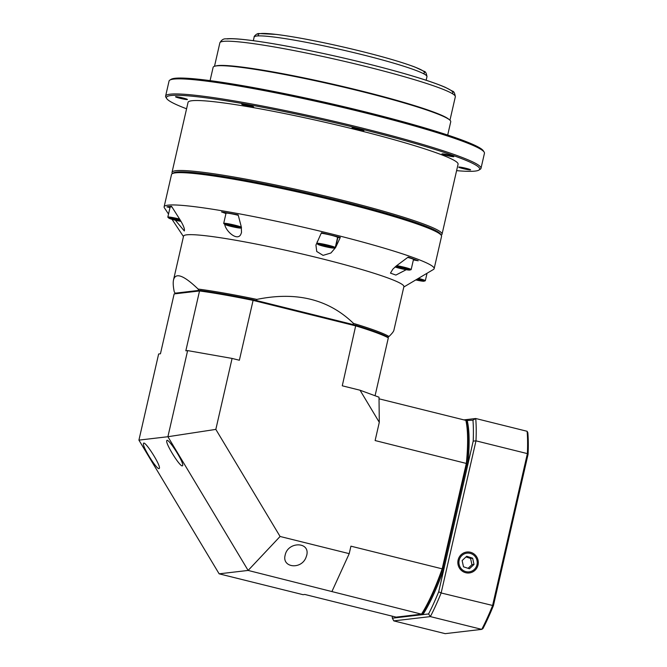 <?xml version="1.0" encoding="UTF-8"?>
<svg xmlns="http://www.w3.org/2000/svg" width="667" height="667" viewBox="0 0 667 667"><rect width="100%" height="100%" fill="white"/><g stroke="black" fill="none" stroke-linecap="round" stroke-linejoin="round"><path stroke-width="1" d="M215.691 66.008A120.777 9.763 12.9 0 1 334.234 84.492A120.777 9.763 12.9 0 1 449.008 119.451M169.818 80.123L171.136 79.298A160.672 12.981 12.9 0 1 329.898 103.427A160.672 12.981 12.9 0 1 483.333 150.8L484.167 152.118A161.781 13.073 -167.1 0 0 329.673 104.411A161.781 13.073 -167.1 0 0 169.818 80.123A161.781 13.073 -167.1 0 0 169.059 81.04L165.608 96.106A161.781 13.073 12.9 0 1 170.168 94.189A161.781 13.073 12.9 0 1 343.78 123.587A161.781 13.073 12.9 0 1 480.999 168.342A161.781 13.073 12.9 0 1 480.24 169.26L478.923 170.085A160.672 12.981 -167.1 0 0 349.675 126.238A160.672 12.981 -167.1 0 0 170.977 95.523A160.672 12.981 -167.1 0 0 166.725 98.583A160.672 12.981 -167.1 0 0 186.577 108.796M480.999 168.342L484.45 153.268A161.781 13.073 -167.1 0 0 484.167 152.118M456.595 170.644A160.672 12.981 -167.1 0 0 478.923 170.085M166.725 98.583L165.891 97.265A161.781 13.073 12.9 0 1 165.608 96.106M440.729 234.676A137.402 11.106 -167.1 0 0 322.069 196.523A137.402 11.106 -167.1 0 0 176.73 172.044A137.402 11.106 -167.1 0 0 172.995 173.353M172.403 173.578L172.261 173.345A138.511 11.189 12.9 0 1 172.019 172.361A138.511 11.189 12.9 0 1 175.921 170.71A138.511 11.189 12.9 0 1 324.562 195.89A138.511 11.189 12.9 0 1 442.038 234.2A138.511 11.189 12.9 0 1 441.396 234.984L441.154 235.134M187.235 99.558A6.095 0.492 -167.1 0 0 187.402 99.491A6.095 0.492 -167.1 0 0 181.574 97.649A6.095 0.492 -167.1 0 0 175.521 96.765A6.095 0.492 -167.1 0 0 180.69 98.449A6.095 0.492 -167.1 0 0 187.235 99.558M253.41 106.97A6.095 0.492 -167.1 0 0 253.577 106.895A6.095 0.492 -167.1 0 0 247.749 105.061A6.095 0.492 -167.1 0 0 241.696 104.177A6.095 0.492 -167.1 0 0 246.865 105.861A6.095 0.492 -167.1 0 0 253.41 106.97M363.757 130.649A6.095 0.492 -167.1 0 0 363.932 130.574A6.095 0.492 -167.1 0 0 358.104 128.731A6.095 0.492 -167.1 0 0 352.051 127.856A6.095 0.492 -167.1 0 0 357.22 129.54A6.095 0.492 -167.1 0 0 363.757 130.649M453.652 156.72A6.095 0.492 -167.1 0 0 453.818 156.645A6.095 0.492 -167.1 0 0 447.991 154.802A6.095 0.492 -167.1 0 0 441.938 153.927A6.095 0.492 -167.1 0 0 447.107 155.611A6.095 0.492 -167.1 0 0 453.652 156.72M470.418 169.91A6.095 0.492 -167.1 0 0 470.585 169.843A6.095 0.492 -167.1 0 0 464.757 168.001A6.095 0.492 -167.1 0 0 458.704 167.117A6.095 0.492 -167.1 0 0 463.873 168.809A6.095 0.492 -167.1 0 0 470.418 169.91M442.038 234.2L458.071 164.224A138.511 11.189 -167.1 0 0 325.554 122.395A138.511 11.189 -167.1 0 0 188.044 102.385L172.019 172.361M447.699 135.042L450.742 121.761A121.886 9.847 -167.1 0 0 334.134 84.942A121.886 9.847 -167.1 0 0 213.123 67.334L210.08 80.624M458.112 560.038A10.522 10.222 83.3 0 0 468.034 573.02A10.522 10.222 83.3 0 0 478.231 561.322A10.522 10.222 83.3 0 0 458.112 560.038M392.213 616.175A126.321 27.897 -76 0 0 392.363 618.184L428.573 613.948A126.321 27.897 -76 0 0 438.694 591.779L473.203 441.12A126.321 27.897 -76 0 0 472.953 420.16L465.983 420.594M396.948 617.033A113.023 24.954 -76 0 0 396.998 617.258L421.844 614.349A113.023 24.954 -76 0 0 443.063 567.859L466.733 464.515L467.784 464.774A113.023 24.954 -76 0 0 467.275 420.827M421.844 614.349L422.886 614.615A113.023 24.954 -76 0 0 444.114 568.126L443.063 567.859M466.733 464.515A113.023 24.954 -76 0 0 466.225 420.569M463.907 419.893L475.721 418.509L527.113 431.282L527.83 432.625A127.43 28.139 104 0 1 528.081 454.269L493.413 605.661A127.43 28.139 104 0 1 482.958 628.564L481.749 629.365L430.357 616.6L393.788 620.885L445.181 633.65L481.749 629.365A128.539 28.381 -76 0 0 492.538 605.736L527.38 453.61L475.988 440.845L441.145 592.971L493.413 605.661M398.049 617.525L396.998 617.258M438.694 591.779A1455.969 1227.997 110.2 0 0 441.145 592.971A128.539 28.381 104 0 1 430.357 616.6A1455.969 310.539 -122.2 0 0 428.573 613.948M528.081 454.269L527.38 453.61A128.539 28.381 -76 0 0 527.113 431.282M472.953 420.16A1455.969 144.147 -31 0 0 475.721 418.509A128.539 28.381 104 0 1 475.988 440.845A1455.969 1227.997 110.2 0 0 473.203 441.12M393.788 620.885A1455.969 310.539 57.8 0 1 392.363 618.184M395.064 266.967A8.271 0.667 -167.1 0 0 397.665 267.775A8.271 0.667 -167.1 0 0 409.788 270.052A8.271 0.667 -167.1 0 0 405.311 268.309A8.271 0.667 -167.1 0 0 395.839 266.316M409.788 270.052L411.047 269.676A9.421 0.759 -167.1 0 0 411.164 269.593A9.421 0.759 -167.1 0 0 406.728 267.901A9.421 0.759 -167.1 0 0 396.682 265.649M411.164 269.593L413.482 259.471A9.421 0.759 -167.1 0 0 409.046 257.779A9.421 0.759 -167.1 0 0 407.72 257.42M397.565 266.942L406.103 269.326L397.565 266.942M401.918 267.734L401.734 268.534M462.131 560.563L463.498 566.817L469.443 568.759L474.012 564.449L472.645 558.204L466.708 556.261L462.131 560.563M468.092 568.317L471.944 564.691L470.577 558.446L465.983 556.945M470.577 558.446L472.645 558.204M471.944 564.691L474.012 564.449M172.169 173.728L173.495 172.903A137.402 11.106 12.9 0 1 176.73 172.044A137.402 11.106 12.9 0 1 318.768 195.739A137.402 11.106 12.9 0 1 440.47 234.05L441.304 235.368A138.511 11.189 -167.1 0 0 318.618 196.748A138.511 11.189 -167.1 0 0 175.429 172.861A138.511 11.189 -167.1 0 0 172.169 173.728A138.511 11.189 -167.1 0 0 171.519 174.512L164.124 206.812A138.511 11.189 12.9 0 1 301.634 226.822A138.511 11.189 12.9 0 1 434.15 268.651A138.511 11.189 12.9 0 1 433.45 269.468L403.793 287.027M434.15 268.651L441.546 236.36A138.511 11.189 -167.1 0 0 441.304 235.368M225.955 213.557L221.502 211.914A137.352 11.097 12.9 0 1 238.152 214.849L241.262 226.713L241.512 232.5L240.837 234.317C237.435 241.696 225.254 231.015 224.621 223.778M170.002 207.637L166.9 206.87A137.352 11.097 12.9 0 1 171.552 206.32L179.39 218.718C183.342 225.062 184.976 229.148 184.292 230.965L175.329 220.193M168.526 214.065L164.399 207.846A138.511 11.189 12.9 0 1 164.124 206.812M199.783 290.529A111.914 9.046 -167.1 0 0 198.849 290.403L175.129 293.18L174.262 291.854C173.17 286.577 172.928 282.566 173.545 279.823L183.542 236.185A113.023 9.13 12.9 0 1 295.756 252.51A113.023 9.13 12.9 0 1 403.885 286.652L393.889 330.29C393.588 331.557 391.954 333.625 389.003 336.485L387.644 337.302M340.32 237.402L335.568 247.582L330.907 253.01L323.078 255.378L316.742 251.492L315.933 245.081L321.444 232.716A137.352 11.097 12.9 0 1 340.32 237.402L337.835 237.694A9.972 0.809 12.9 0 1 337.519 237.71M406.228 269.71L395.898 275.071L390.462 273.12L392.813 269.201L396.198 266.025L408.171 257.087A137.352 11.097 12.9 0 1 418.226 260.789L413.373 259.93M173.545 279.823C175.604 272.236 183.792 275.313 198.116 289.061A113.023 9.13 12.9 0 1 256.853 299.4C296.431 291.287 328.648 299.291 353.51 323.412A113.023 9.13 12.9 0 1 389.003 336.485M353.81 324.779A111.914 9.046 -167.1 0 0 352.751 324.462L256.603 300.575A111.914 9.046 -167.1 0 0 255.228 300.292M198.849 290.403L198.116 289.061M256.853 299.4L256.603 300.575M352.751 324.462L353.51 323.412M159.054 468.609C156.637 469.61 142.229 446.498 143.463 443.588C143.98 439.011 160.705 464.849 159.413 468.234L159.054 468.609M182.349 465.883C179.923 466.883 165.516 443.763 166.75 440.854C167.275 436.285 184 462.123 182.7 465.508L182.349 465.883M305.886 557.745C300.9 569.952 281.741 567.584 285.142 555.186C287.802 541.304 310.405 541.479 306.703 555.353L305.886 557.745M253.235 299.791L355.811 325.279A112.915 9.121 12.9 0 1 387.802 337.06L388.327 337.852A113.573 9.18 -167.1 0 0 355.978 325.946L253.076 300.383A113.573 9.18 -167.1 0 0 199.533 290.954L174.145 293.922L160.439 353.785L158.638 353.994L138.919 440.12L167.901 436.727L187.627 350.6L185.826 350.809L199.533 290.954L200.275 290.47A112.915 9.121 12.9 0 1 253.235 299.791L239.37 360.238L232.083 358.429L215.833 429.39L280.082 536.476L349.216 553.652L350.925 546.173L442.179 568.843L466.366 463.223A113.573 25.079 -76 0 0 465.866 420.377L466.308 421.185A112.915 24.937 104 0 1 466.8 463.557L442.688 568.851A112.915 24.937 104 0 1 422.219 613.682L421.486 614.165A113.573 25.079 -76 0 0 442.179 568.843L442.688 568.851M174.145 293.922L200.275 290.47M355.811 325.279L342.271 385.801L360.038 390.22L379.006 397.198L379.298 422.311L375.121 440.553L466.8 463.557M304.844 594.464L396.098 617.133L421.486 614.165L248.124 570.435L219.143 573.828L303.051 594.681L304.844 594.464M360.038 390.22L379.298 422.311M332.033 591.287L349.216 553.652M280.082 536.476L248.124 570.435L167.901 436.727L215.833 429.39M379.023 398.808L465.866 420.377M375.071 395.748L388.327 337.852M232.083 358.429L187.627 350.6M138.919 440.12L219.143 573.828M415.799 279.923A8.271 0.667 -167.1 0 0 423.954 281.199A8.271 0.667 -167.1 0 0 417.459 278.939M423.954 281.199L425.204 280.815A9.421 0.759 -167.1 0 0 425.321 280.732A9.421 0.759 -167.1 0 0 425.054 280.474A9.421 0.759 -167.1 0 0 418.392 278.389M416.166 279.706L420.785 280.482L417.067 279.165M417.359 279.24L417.192 279.965M180.182 220.002A8.271 0.667 -167.1 0 0 172.086 218.234A8.271 0.667 -167.1 0 0 168.859 218.134A8.271 0.667 -167.1 0 0 180.999 221.402M179.606 219.068A9.421 0.759 -167.1 0 0 167.826 217.117A9.421 0.759 -167.1 0 0 167.892 217.242L168.859 218.134M171.961 206.962A9.421 0.759 -167.1 0 0 170.143 207.003L167.826 217.117M180.407 220.385L172.069 218.659L180.74 220.944M178.222 219.827L178.056 220.552M173.378 218.851L173.262 219.343M239.636 228.047A8.271 0.667 -167.1 0 0 240.695 228.047A8.271 0.667 -167.1 0 0 232.891 225.471A8.271 0.667 -167.1 0 0 224.737 224.387A8.271 0.667 -167.1 0 0 231.057 226.413A8.271 0.667 -167.1 0 0 239.636 228.047M241.362 227.105A9.421 0.759 -167.1 0 0 233.567 224.854A9.421 0.759 -167.1 0 0 225.029 223.287A9.421 0.759 -167.1 0 0 223.703 223.378A9.421 0.759 -167.1 0 0 223.77 223.503L224.737 224.387M238.277 215.324A9.421 0.759 -167.1 0 0 227.347 213.165A9.421 0.759 -167.1 0 0 226.021 213.257L223.703 223.378M230.165 225.905L237.727 227.272L230.332 225.204L227.747 224.979L230.165 225.905L230.323 225.204M235.309 226.346L235.151 227.047M327.864 247.224A8.271 0.667 -167.1 0 0 333.884 248.041A8.271 0.667 -167.1 0 0 326.08 245.464A8.271 0.667 -167.1 0 0 317.926 244.38A8.271 0.667 -167.1 0 0 327.864 247.224M333.884 248.041L335.142 247.657A9.421 0.759 -167.1 0 0 335.259 247.574A9.421 0.759 -167.1 0 0 323.87 244.214A9.421 0.759 -167.1 0 0 316.892 243.372A9.421 0.759 -167.1 0 0 316.958 243.497L317.926 244.38M335.259 247.574L337.577 237.452A9.421 0.759 -167.1 0 0 326.188 234.092A9.421 0.759 -167.1 0 0 321.202 233.233M321.085 245.114L330.774 247.115L321.085 245.114M329.498 246.715L329.39 247.207M324.704 245.489L324.546 246.215M223.278 41.387A120.777 9.763 -167.1 0 0 219.868 42.821C221.511 39.903 223.57 38.586 226.038 38.861C229.348 38.503 234.234 38.619 240.695 39.22C261.139 41.212 289.745 46.198 326.505 54.169C349.191 59.138 370.694 64.382 391.02 69.885C416.25 76.747 434.375 82.583 445.423 87.377L452.418 91.121C453.852 91.312 454.827 93.188 455.336 96.748A120.777 9.763 -167.1 0 0 352.893 63.34A120.777 9.763 -167.1 0 0 223.278 41.387M227.164 38.936A117.459 9.488 12.9 0 1 358.437 61.547A117.459 9.488 12.9 0 1 452.151 93.522M426.972 76.655A88.644 7.162 -167.1 0 0 342.163 49.883A88.644 7.162 -167.1 0 0 254.152 37.077C253.56 36.777 256.703 33.183 259.046 33.55L276.405 34.426C291.863 36.377 311.481 39.97 335.268 45.198C370.093 53.026 396.59 60.288 414.749 66.975L424.054 71.319C425.471 71.427 426.446 73.212 426.972 76.655L426.146 80.257M258.929 35.885A85.318 6.895 12.9 0 1 342.838 46.915A85.318 6.895 12.9 0 1 423.186 73.503M461.864 555.544A9.421 9.155 83.3 0 0 465.349 571.477A9.421 9.155 83.3 0 0 477.005 560.497A9.421 9.155 83.3 0 0 461.864 555.544M335.568 247.582L337.835 237.694M219.868 42.821L214.499 66.291M455.336 96.748L449.958 120.218M253.327 40.67L254.152 37.077M183.458 236.56L172.011 219.31M427.03 273.27L425.321 280.732M240.695 228.047L241.512 227.797M317.309 241.571L316.892 243.372"/></g></svg>
